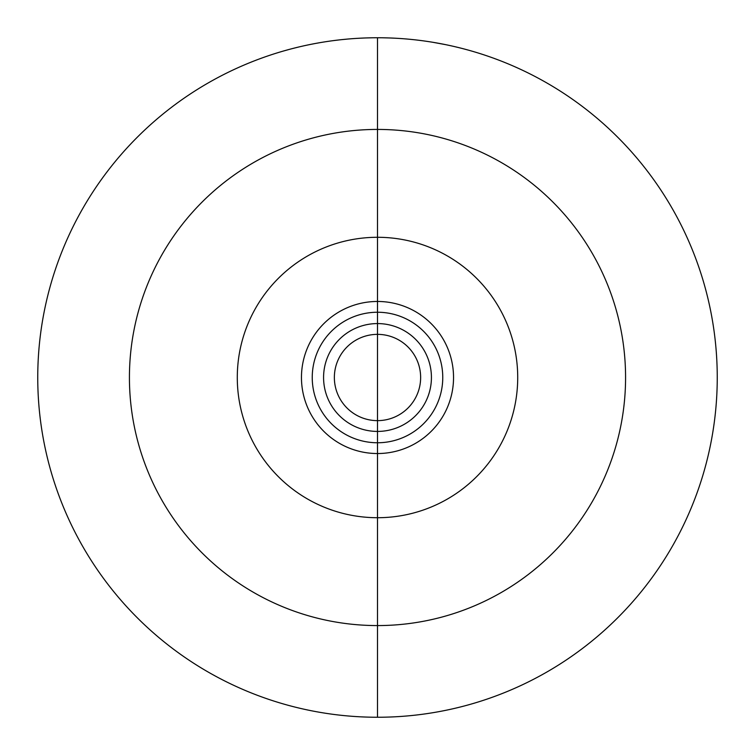 <?xml version="1.0" encoding="UTF-8"?>
<svg xmlns="http://www.w3.org/2000/svg" width="755" height="755" viewBox="0 0 755 755"><rect width="100%" height="100%" fill="white"/><g stroke="black" fill="none" stroke-linecap="round" stroke-linejoin="round"><path stroke-width="1.13" d="M377.5 377.5L377.5 717.25A339.75 339.75 0 0 0 717.25 377.5A339.75 339.75 0 0 0 377.5 37.75A339.75 339.75 0 0 0 37.75 377.5A339.75 339.75 0 0 0 377.5 717.25L377.5 37.75M517.713 377.5A140.213 140.213 0 0 1 377.5 517.713A140.213 140.213 0 0 1 237.287 377.5A140.213 140.213 0 0 1 377.5 237.287A140.213 140.213 0 0 1 517.713 377.5M420.639 377.5A43.139 43.139 0 0 1 377.5 420.639A43.139 43.139 0 0 1 334.361 377.5A43.139 43.139 0 0 1 377.5 334.361A43.139 43.139 0 0 1 420.639 377.5A43.139 43.139 0 0 0 377.5 334.361A43.139 43.139 0 0 0 334.361 377.5A43.139 43.139 0 0 0 377.5 420.639A43.139 43.139 0 0 0 420.639 377.5M465.693 49.396L464.57 49.094M463.447 48.801L462.324 48.509M445.469 44.62L433.115 42.337L445.469 44.62M455.586 46.848L458.389 47.518M467.94 50.009L465.137 49.245M462.891 48.65L460.078 47.942M442.1 43.95L436.484 42.912L442.1 43.95M410.078 39.317L412.891 39.6L410.078 39.317M419.072 40.298L416.26 39.968L419.072 40.298M396.601 38.288L390.986 38.014M388.731 37.939L382.558 37.788M391.543 38.043L397.158 38.316L391.543 38.043M357.842 38.316L363.457 38.043L357.842 38.316M366.269 37.939L372.441 37.788M358.398 38.288L364.014 38.014M369.072 37.854L371.885 37.797L369.072 37.854M333.682 40.591L336.494 40.232L333.682 40.591M339.297 39.902L333.125 40.657M347.168 39.109L341.543 39.656M344.922 39.317L342.109 39.6L344.922 39.317M315.146 43.526L314.023 43.733M317.393 43.111L316.269 43.309M314.58 43.63L311.777 44.167M319.639 42.714L316.826 43.214M307.285 45.083L310.088 44.507M298.291 47.112L292.676 48.509M289.307 49.396L283.691 50.962M292.109 48.65L297.734 47.244M284.248 50.802L289.863 49.245M625.574 377.5A248.074 248.074 0 0 0 377.5 129.426A248.074 248.074 0 0 0 129.426 377.5A248.074 248.074 0 0 0 377.5 625.574A248.074 248.074 0 0 0 625.574 377.5M453.538 377.5A76.038 76.038 0 0 0 377.5 301.462A76.038 76.038 0 0 0 301.462 377.5A76.038 76.038 0 0 0 377.5 453.538A76.038 76.038 0 0 0 453.538 377.5M312.24 377.5A65.26 65.26 0 0 0 377.5 442.76A65.26 65.26 0 0 0 442.76 377.5A65.26 65.26 0 0 0 377.5 312.24A65.26 65.26 0 0 0 312.24 377.5M431.426 377.5A53.926 53.926 0 0 1 377.5 431.426A53.926 53.926 0 0 1 323.574 377.5A53.926 53.926 0 0 1 377.5 323.574A53.926 53.926 0 0 1 431.426 377.5"/></g></svg>

